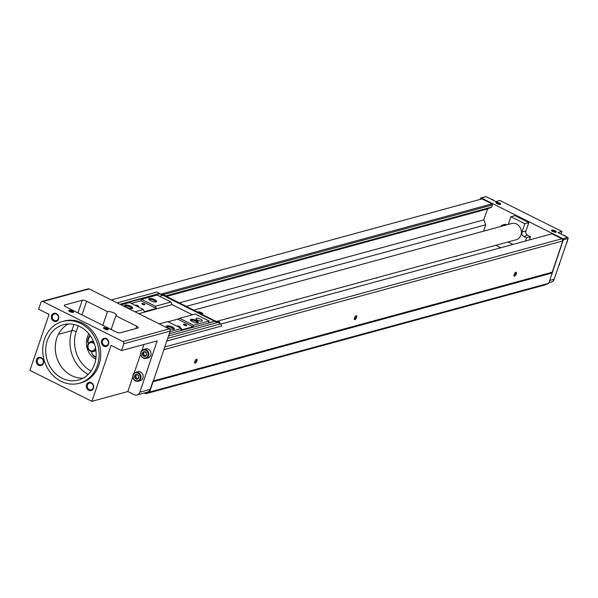 <?xml version="1.0" encoding="UTF-8"?>
<svg xmlns="http://www.w3.org/2000/svg" width="598" height="598" viewBox="0 0 598 598"><rect width="100%" height="100%" fill="white"/><g stroke="black" fill="none" stroke-linecap="round" stroke-linejoin="round"><path stroke-width="0.9" d="M111.146 329.468L115.833 315.789A5.053 1.525 18.9 0 0 116.446 315.34A5.053 1.525 18.9 0 0 113.142 312.634A5.053 1.525 18.9 0 0 107.491 311.618L86.635 301.205A3.371 1.017 18.9 0 0 82.262 300.256L64.696 305.04A3.371 1.017 18.9 0 0 64.285 305.339A3.371 1.017 18.9 0 0 65.885 306.864L115.93 331.86A3.371 1.017 18.9 0 0 120.31 332.809L137.869 328.025A3.371 1.017 18.9 0 0 138.28 327.726A3.371 1.017 18.9 0 0 136.688 326.202L135.873 328.564M47.279 340.576A28.652 24.966 74.8 0 1 63.381 324.736A28.652 24.966 74.8 0 1 95 345.816A28.652 24.966 74.8 0 1 78.45 380.029A28.652 24.966 74.8 0 1 52.587 370.416A28.652 24.966 74.8 0 1 47.279 340.576M44.499 339.186A32.023 27.904 74.8 0 1 62.491 321.485A32.023 27.904 74.8 0 1 97.833 345.046A32.023 27.904 74.8 0 1 79.34 383.281A32.023 27.904 74.8 0 1 50.426 372.539A32.023 27.904 74.8 0 1 44.499 339.186M142.511 353.007A2.444 2.13 74.8 0 1 145.777 352.147A2.444 2.13 74.8 0 1 145.897 355.989L146.652 353.784L145.284 351.818L143.176 352.05L142.421 354.24L143.782 356.206L145.897 355.982A2.444 2.13 74.8 0 1 142.511 353.007M134.707 375.813A2.444 2.13 74.8 0 1 137.974 374.953A2.444 2.13 74.8 0 1 138.093 378.796L138.841 376.591L137.48 374.625L135.365 374.856L134.61 377.046L135.978 379.012L138.086 378.788A2.444 2.13 74.8 0 1 134.707 375.813M88.265 343.715L87.816 342.572A13.485 11.751 74.8 0 1 90.119 335.844L90.305 335.77M96.046 356.969A13.485 11.751 74.8 0 1 92.578 354.704L91.315 351.482M87.816 342.572L87.629 340.98A14.33 12.483 74.8 0 1 89.237 336.293L90.119 335.844M95.994 357.537A14.33 12.483 74.8 0 1 93.557 356.079L92.578 354.704M107.491 311.618L102.804 325.305M91.905 401.333L111.064 345.382L121.491 350.585L123.831 343.745A1.682 1.465 74.8 0 0 122.964 341.533L42.884 301.541A1.682 1.465 74.8 0 0 40.97 302.364L38.631 309.211L49.058 314.413L29.9 370.371L91.905 401.333L127.83 391.541L134.087 394.665A5.053 4.403 -105.2 0 0 136.979 394.986A5.053 4.403 -105.2 0 0 139.82 392.191L150.195 389.358A5.053 4.403 74.8 0 1 147.355 392.153L136.979 394.986M480.112 199.433L480.448 198.439A0.845 0.733 74.8 0 1 480.927 197.975L485.718 196.667A0.845 0.733 74.8 0 1 486.196 196.72L495.929 201.578L499.921 200.494L561.926 231.456L557.934 232.547L567.666 237.406A0.845 0.733 74.8 0 1 568.1 238.512L554.152 279.259A5.053 4.403 74.8 0 1 551.311 282.054L548.957 282.697M480.927 197.975A0.845 0.733 74.8 0 1 481.405 198.028L562.875 238.707A0.845 0.733 74.8 0 1 563.309 239.813L548.755 283.288L544.928 284.94L145.77 393.738L144.282 392.991M551.849 230.125A2.527 0.762 -161.1 0 1 555.034 230.791A2.527 0.762 -161.1 0 1 556.125 232.166A2.527 0.762 -161.1 0 1 553.688 231.889A2.527 0.762 -161.1 0 1 551.588 230.619A2.527 0.762 -161.1 0 1 551.849 230.125M496.243 202.356A2.527 0.762 -161.1 0 1 499.42 203.021A2.527 0.762 -161.1 0 1 500.519 204.396A2.527 0.762 -161.1 0 1 498.082 204.112A2.527 0.762 -161.1 0 1 495.981 202.849A2.527 0.762 -161.1 0 1 496.243 202.356M561.926 231.456L561.021 234.087M41.92 301.437L88.22 288.819A1.682 1.465 74.8 0 1 89.184 288.924L169.264 328.907A1.682 1.465 74.8 0 1 170.131 331.128L149.59 392.079L145.77 393.738M552.29 272.95L153.133 381.741M220.864 324.041L551.969 233.796L561.888 238.751L562.755 240.964L552.118 272.509M552.029 272.284L153.051 381.031M548.755 283.288L149.59 392.079M162.746 293.588L491.997 203.851L482.085 198.895L111.288 299.957M491.997 203.851L492.431 204.957L162.738 294.814L163.075 293.753L161.475 294.186L163.486 295.188M492.431 204.957L491.706 207.072L165.683 295.928M491.706 207.072L487.572 208.919L166.618 296.399M487.572 208.919L483.819 219.885L179.497 302.827M483.819 219.885L485.733 224.758L186.486 306.318M485.733 224.758L483.535 231.187M217.62 321.133A8.006 2.414 -161.1 0 1 216.768 321.619A8.006 2.414 -161.1 0 1 216.521 321.672M495.847 245.3L500.773 247.751M457.111 255.854A8.006 2.414 -161.1 0 1 456.259 256.34A8.006 2.414 -161.1 0 1 454.749 256.497M377.286 277.614A8.006 2.414 -161.1 0 1 376.426 278.1A8.006 2.414 -161.1 0 1 374.916 278.257M297.453 299.374A8.006 2.414 -161.1 0 1 296.601 299.86A8.006 2.414 -161.1 0 1 295.083 300.017M561.888 238.751L164.697 347.004M562.755 240.964L163.77 349.71M356.558 317.426A2.19 0.852 116.5 0 0 356.094 315.774A2.19 0.852 116.5 0 0 354.764 317.329A2.19 0.852 116.5 0 0 354.315 319.332A2.19 0.852 116.5 0 0 355.302 319.422A2.19 0.852 116.5 0 0 356.558 317.426M516.224 273.914A2.19 0.852 116.5 0 0 515.753 272.254A2.19 0.852 116.5 0 0 514.43 273.817A2.19 0.852 116.5 0 0 513.981 275.813A2.19 0.852 116.5 0 0 514.968 275.902A2.19 0.852 116.5 0 0 516.224 273.914M196.892 360.945A2.19 0.852 116.5 0 0 196.428 359.293A2.19 0.852 116.5 0 0 195.098 360.848A2.19 0.852 116.5 0 0 194.649 362.851A2.19 0.852 116.5 0 0 195.636 362.934A2.19 0.852 116.5 0 0 196.892 360.945M152.953 381.3L150.195 389.358M121.491 350.585L157.132 340.912L139.82 392.191M103.805 327.652A2.527 0.762 -161.1 0 1 106.982 328.317A2.527 0.762 -161.1 0 1 108.081 329.7A2.527 0.762 -161.1 0 1 105.644 329.416A2.527 0.762 -161.1 0 1 103.544 328.145A2.527 0.762 -161.1 0 1 103.805 327.652M69.047 310.295A2.527 0.762 -161.1 0 1 72.231 310.96A2.527 0.762 -161.1 0 1 73.322 312.343A2.527 0.762 -161.1 0 1 70.885 312.059A2.527 0.762 -161.1 0 1 68.785 310.788A2.527 0.762 -161.1 0 1 69.047 310.295M115.833 315.789L136.688 326.202M527.705 235.388L530.486 236.778L526.494 237.869L523.713 236.479L527.705 235.388A3.371 2.938 74.8 0 1 525.971 230.963L528.834 222.598L514.93 215.654L510.939 216.745L524.842 223.689L528.834 222.598M530.486 236.778L529.402 239.948M501.124 226.388L501.475 225.371L505.467 224.28L506.663 224.878M526.494 237.869L525.41 241.039M512.92 244.44L508.001 241.988M501.475 225.371L502.671 225.969M508.307 224.429L510.939 216.745M524.842 223.689L521.979 232.046L525.971 230.963M523.713 236.479A3.371 2.938 74.8 0 1 521.979 232.046M194.036 310.085L511.768 223.488A8.424 7.34 74.8 0 1 521.067 229.692A8.424 7.34 74.8 0 1 516.201 239.753L216.199 321.515M559.683 263.098A4.635 4.037 74.8 0 1 558.749 265.826M563.368 235.261A4.635 4.037 74.8 0 1 566.127 236.636M567.495 240.284A4.635 4.037 74.8 0 1 566.56 243.012M491.078 199.156A4.635 4.037 74.8 0 1 493.828 200.532M127.83 391.541L132.891 376.762M134.079 373.279L140.694 353.956M141.89 350.473L143.946 344.463M143.55 349.479L145.703 348.888A4.635 4.037 74.8 0 1 150.823 352.297A4.635 4.037 74.8 0 1 148.147 357.836L145.987 358.419A4.635 4.037 74.8 0 1 141.801 356.871A4.635 4.037 74.8 0 1 140.949 352.043A4.635 4.037 74.8 0 1 143.55 349.479A4.635 4.037 74.8 0 1 148.663 352.887A4.635 4.037 74.8 0 1 145.987 358.419M135.739 372.285L137.899 371.694A4.635 4.037 74.8 0 1 143.012 375.11A4.635 4.037 74.8 0 1 140.336 380.642L138.183 381.225A4.635 4.037 74.8 0 1 133.997 379.678A4.635 4.037 74.8 0 1 133.137 374.849A4.635 4.037 74.8 0 1 135.739 372.285A4.635 4.037 74.8 0 1 140.859 375.694A4.635 4.037 74.8 0 1 138.183 381.225M83.092 378.168A28.652 24.966 74.8 0 1 56.862 337.967A28.652 24.966 74.8 0 1 68.322 323.981M95.777 359.181A16.856 14.688 74.8 0 1 87.345 337.167A16.856 14.688 74.8 0 1 88.893 333.901M95.374 347.318A4.216 3.67 74.8 0 1 90.874 350.734A4.216 3.67 74.8 0 1 88.198 344.986A4.216 3.67 74.8 0 1 91.075 342.564A4.216 3.67 74.8 0 1 94.559 344.328M95.8 349.636A5.053 4.403 74.8 0 1 93.4 351.489A5.053 4.403 74.8 0 1 88.833 349.8A5.053 4.403 74.8 0 1 87.899 344.53A5.053 4.403 74.8 0 1 90.739 341.735A5.053 4.403 74.8 0 1 93.751 342.116M194.619 362.56A1.779 0.688 116.5 0 0 194.724 362.65A1.779 0.688 116.5 0 0 196.361 360.833A1.779 0.688 116.5 0 0 196.316 359.465A1.779 0.688 116.5 0 0 196.181 359.435M513.944 275.529A1.779 0.688 116.5 0 0 514.048 275.618A1.779 0.688 116.5 0 0 515.693 273.794A1.779 0.688 116.5 0 0 515.64 272.434A1.779 0.688 116.5 0 0 515.506 272.404M354.285 319.048A1.779 0.688 116.5 0 0 354.39 319.138A1.779 0.688 116.5 0 0 356.027 317.314A1.779 0.688 116.5 0 0 355.974 315.946A1.779 0.688 116.5 0 0 355.84 315.916M133.317 375.118A4.126 3.595 74.8 0 1 139.528 374.445A4.126 3.595 74.8 0 1 137.323 380.896A4.126 3.595 74.8 0 1 133.317 375.118M141.121 352.312A4.126 3.595 74.8 0 1 147.34 351.639A4.126 3.595 74.8 0 1 145.127 358.09A4.126 3.595 74.8 0 1 141.121 352.312M136.807 374.677A2.108 1.839 74.8 0 0 138.19 378.601L137.009 378.736L135.649 376.77L136.344 374.722M137.009 378.736L135.978 379.012M135.649 376.77L134.61 377.046M144.619 351.871A2.108 1.839 74.8 0 0 146.002 355.795L144.813 355.93L143.453 353.964L144.155 351.916M144.813 355.93L143.782 356.206M143.453 353.964L142.421 354.24M496.228 203.133L496.228 203.133A2.071 0.628 -161.1 0 1 496.475 202.954A2.071 0.628 -161.1 0 1 498.792 203.365A2.071 0.628 -161.1 0 1 500.145 204.479L500.145 204.479M551.834 230.91A2.071 0.628 -161.1 0 1 551.834 230.903A2.071 0.628 -161.1 0 1 552.089 230.723A2.071 0.628 -161.1 0 1 554.398 231.134A2.071 0.628 -161.1 0 1 555.759 232.248L555.759 232.248M62.491 321.485L64.091 321.044A32.023 27.904 74.8 0 1 99.432 344.605A32.023 27.904 74.8 0 1 80.932 382.847L79.34 383.281M36.463 359.757A4.216 3.67 74.8 0 1 42.802 359.069A4.216 3.67 74.8 0 1 40.552 365.655A4.216 3.67 74.8 0 1 36.463 359.757M51.563 315.669A4.216 3.67 74.8 0 1 57.901 314.974A4.216 3.67 74.8 0 1 55.644 321.56A4.216 3.67 74.8 0 1 51.563 315.669M86.508 384.753A4.216 3.67 74.8 0 1 92.854 384.065A4.216 3.67 74.8 0 1 90.597 390.651A4.216 3.67 74.8 0 1 86.508 384.753M101.608 340.658A4.216 3.67 74.8 0 1 107.946 339.97A4.216 3.67 74.8 0 1 105.697 346.556A4.216 3.67 74.8 0 1 101.608 340.658M102.557 340.867A3.483 3.035 74.8 0 1 104.515 338.939A3.483 3.035 74.8 0 1 108.358 341.503A3.483 3.035 74.8 0 1 106.347 345.659A3.483 3.035 74.8 0 1 103.2 344.493A3.483 3.035 74.8 0 1 102.557 340.867M87.458 384.963A3.483 3.035 74.8 0 1 89.416 383.034A3.483 3.035 74.8 0 1 93.258 385.598A3.483 3.035 74.8 0 1 91.247 389.754A3.483 3.035 74.8 0 1 88.108 388.588A3.483 3.035 74.8 0 1 87.458 384.963M52.504 315.871A3.483 3.035 74.8 0 1 54.463 313.943A3.483 3.035 74.8 0 1 58.312 316.506A3.483 3.035 74.8 0 1 56.294 320.67A3.483 3.035 74.8 0 1 53.155 319.504A3.483 3.035 74.8 0 1 52.504 315.871M37.412 359.966A3.483 3.035 74.8 0 1 39.371 358.038A3.483 3.035 74.8 0 1 43.213 360.601A3.483 3.035 74.8 0 1 41.202 364.765A3.483 3.035 74.8 0 1 38.055 363.591A3.483 3.035 74.8 0 1 37.412 359.966M69.032 311.08A2.071 0.628 -161.1 0 1 69.032 311.072A2.071 0.628 -161.1 0 1 69.286 310.893A2.071 0.628 -161.1 0 1 71.596 311.304A2.071 0.628 -161.1 0 1 72.956 312.418A2.071 0.628 -161.1 0 1 72.949 312.418M103.79 328.437A2.071 0.628 -161.1 0 1 103.79 328.429A2.071 0.628 -161.1 0 1 104.037 328.25A2.071 0.628 -161.1 0 1 106.354 328.661A2.071 0.628 -161.1 0 1 107.707 329.775L107.707 329.775M159.419 296.197L163.942 295.061L217.612 322.225L219.212 321.784L219.765 322.068L218.135 322.509M166.947 325.835A4.216 1.271 -161.1 0 1 172.246 326.942A4.216 1.271 -161.1 0 1 174.07 329.244A4.216 1.271 -161.1 0 1 170.011 328.773A4.216 1.271 -161.1 0 1 166.506 326.658A4.216 1.271 -161.1 0 1 166.947 325.835M159.18 323.877L167.649 321.567L181.553 328.511L169.944 331.673M125.236 305.01A4.216 1.271 -161.1 0 1 130.536 306.116A4.216 1.271 -161.1 0 1 132.367 308.419A4.216 1.271 -161.1 0 1 128.301 307.948A4.216 1.271 -161.1 0 1 124.803 305.832A4.216 1.271 -161.1 0 1 125.236 305.01M121.088 304.853L129.557 302.543L143.46 309.487L134.991 311.797M163.097 295.419L217.283 322.621M168.494 335.919L217.978 322.427L220.782 323.832L221.649 326.022L166.737 341.054M117.148 302.887L157.057 292.011L162.626 295.322M221.649 326.022L166.76 340.987M220.782 323.832L167.672 338.311M159.86 293.409L119.959 304.285M159.711 293.865L120.49 304.554M141.008 300.801L141.532 299.277L155.435 306.221L156.302 308.433L141.008 300.801L131.343 303.433M155.435 306.221L170.998 301.983L157.095 295.038L141.532 299.277M214.802 321.238L208.418 322.98L209.091 320.999L193.528 325.245L193.005 326.762L177.711 319.13L168.045 321.761M181.553 328.511L181.03 330.029L193.005 326.762M214.764 321.358L169.227 333.766M163.149 295.277L214.51 321.089M163.075 293.753L160.189 294.111M215.355 320.737L214.555 320.954M215.25 321.044L214.704 321.193M219.765 322.068L219.399 323.144M196.376 318.353A3.371 1.017 -161.1 0 1 200.143 319.026A3.371 1.017 -161.1 0 1 202.348 320.827A3.371 1.017 -161.1 0 1 198.828 320.7A3.371 1.017 -161.1 0 1 195.972 318.644A3.371 1.017 -161.1 0 1 196.376 318.353M190.897 319.31A4.216 1.271 -161.1 0 1 196.196 320.416A4.216 1.271 -161.1 0 1 198.02 322.718A4.216 1.271 -161.1 0 1 193.961 322.247A4.216 1.271 -161.1 0 1 190.456 320.132A4.216 1.271 -161.1 0 1 190.897 319.31M209.091 320.999L195.187 314.062L179.624 318.3L193.528 325.245M149.186 298.477A4.216 1.271 -161.1 0 1 154.486 299.591A4.216 1.271 -161.1 0 1 156.317 301.893A4.216 1.271 -161.1 0 1 152.251 301.422A4.216 1.271 -161.1 0 1 148.752 299.299A4.216 1.271 -161.1 0 1 149.186 298.477M143.46 309.487L144.327 311.7L156.302 308.433M170.998 301.983L172.045 304.636L138.803 313.696M172.045 304.636L192.421 314.81M177.711 319.13L179.624 318.3M183.676 324.266A1.682 0.508 -161.1 0 1 185.799 324.707A1.682 0.508 -161.1 0 1 186.531 325.626A1.682 0.508 -161.1 0 1 184.902 325.439A1.682 0.508 -161.1 0 1 183.504 324.594A1.682 0.508 -161.1 0 1 183.676 324.266M177.09 326.284A1.682 0.508 -161.1 0 1 177.292 326.007A1.682 0.508 -161.1 0 1 179.407 326.448A1.682 0.508 -161.1 0 1 180.14 327.368A1.682 0.508 -161.1 0 1 179.295 327.383M141.973 303.433A1.682 0.508 -161.1 0 1 144.088 303.881A1.682 0.508 -161.1 0 1 144.821 304.801A1.682 0.508 -161.1 0 1 143.199 304.614A1.682 0.508 -161.1 0 1 141.793 303.762A1.682 0.508 -161.1 0 1 141.973 303.433M135.387 305.451A1.682 0.508 -161.1 0 1 135.582 305.174A1.682 0.508 -161.1 0 1 137.704 305.623A1.682 0.508 -161.1 0 1 138.437 306.542A1.682 0.508 -161.1 0 1 137.585 306.55M149.134 299.762A3.483 1.054 -161.1 0 1 149.141 299.748A3.483 1.054 -161.1 0 1 149.56 299.441A3.483 1.054 -161.1 0 1 153.454 300.136A3.483 1.054 -161.1 0 1 155.734 302.005A3.483 1.054 -161.1 0 1 155.727 302.02M190.844 320.595A3.483 1.054 -161.1 0 1 190.844 320.573A3.483 1.054 -161.1 0 1 191.27 320.266A3.483 1.054 -161.1 0 1 195.165 320.962A3.483 1.054 -161.1 0 1 197.437 322.83A3.483 1.054 -161.1 0 1 197.437 322.845M125.184 306.288A3.483 1.054 -161.1 0 1 125.191 306.273A3.483 1.054 -161.1 0 1 125.61 305.967A3.483 1.054 -161.1 0 1 129.504 306.662A3.483 1.054 -161.1 0 1 131.784 308.531A3.483 1.054 -161.1 0 1 131.777 308.546M166.894 327.121A3.483 1.054 -161.1 0 1 166.902 327.099A3.483 1.054 -161.1 0 1 167.32 326.792A3.483 1.054 -161.1 0 1 171.215 327.495A3.483 1.054 -161.1 0 1 173.487 329.356A3.483 1.054 -161.1 0 1 173.487 329.378M135.783 305.653A1.323 0.396 -161.1 0 1 137.211 305.907A1.323 0.396 -161.1 0 1 138.116 306.595M142.01 304.001A1.323 0.396 -161.1 0 1 142.16 303.919A1.323 0.396 -161.1 0 1 143.587 304.158A1.323 0.396 -161.1 0 1 144.499 304.853M177.494 326.478A1.323 0.396 -161.1 0 1 178.922 326.732A1.323 0.396 -161.1 0 1 179.826 327.427M183.721 324.834A1.323 0.396 -161.1 0 1 183.863 324.744A1.323 0.396 -161.1 0 1 185.298 324.991A1.323 0.396 -161.1 0 1 186.21 325.686M201.541 313.838A3.79 3.304 -105.2 0 0 197.699 311.909L197.684 311.909M64.696 305.04L64.427 305.825M567.666 237.406L562.875 238.707M568.1 238.512L563.309 239.813M554.152 279.259L549.719 280.469M486.196 196.72L481.405 198.028M123.831 343.745L170.131 331.128M122.964 341.533L169.264 328.907M42.884 301.541L89.184 288.924M157.154 341.555L156.257 341.107M86.635 301.205L81.956 314.892M78.211 325.82L76.23 331.613A3.371 1.017 18.9 0 0 71.85 330.664L58.402 334.327M91.053 371.052A30.341 26.432 74.8 0 1 76.23 331.613M82.262 300.256L77.934 312.881M73.965 324.482L71.85 330.664A33.712 29.369 74.8 0 0 88.19 374.408M202.513 314.324A2.953 2.571 -105.2 0 0 200.091 312.268M93.4 351.489L95.949 350.794M90.739 341.735L93.295 341.039M202.969 314.555A2.953 2.953 0 0 0 200.031 312.238"/></g></svg>
